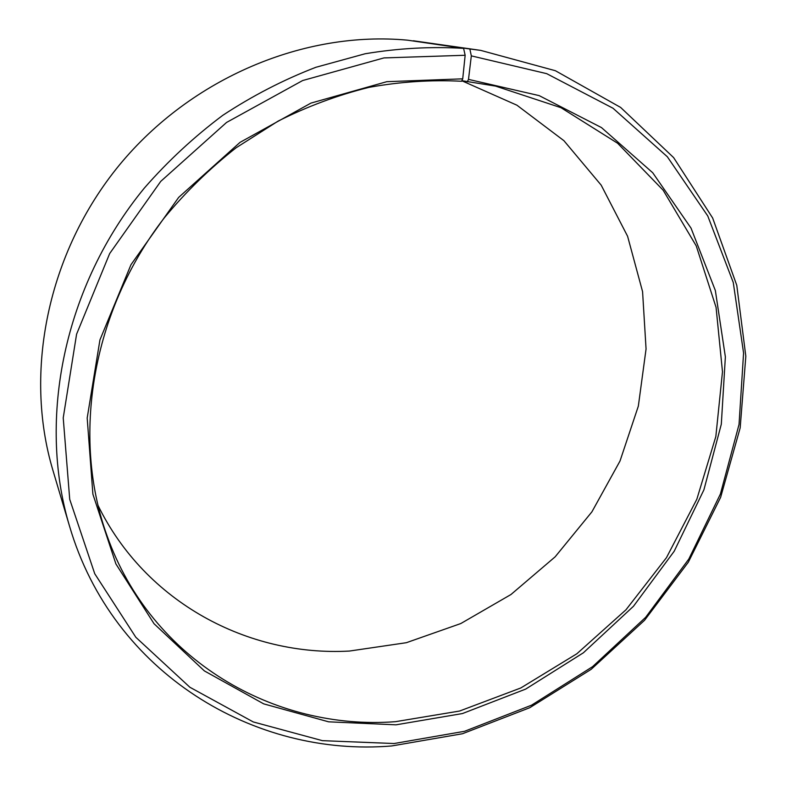 <?xml version="1.0" encoding="UTF-8"?>
<svg xmlns="http://www.w3.org/2000/svg" width="786" height="786" viewBox="0 0 786 786"><rect width="100%" height="100%" fill="white"/><g stroke="black" fill="none" stroke-linecap="round" stroke-linejoin="round"><path stroke-width="1.18" d="M97.867 505.093C145.41 602.675 248.504 656.693 349.436 651.054L406.342 642.702L460.793 623.544L510.949 594.53L555.142 556.832L591.917 511.824L620.007 461.028L638.34 406.126L646.063 348.994L642.575 291.645L627.592 236.262L601.192 185.162L563.926 140.694L516.903 105.186L461.804 80.762M463.602 48.359C431.19 46.423 398.374 48.221 365.156 53.753L315.864 67.291C283.481 79.779 252.463 95.794 222.792 115.316C194.221 136.695 168.106 160.914 144.437 187.962C64.157 285.632 37.237 418.545 69.492 526.03L52.927 470.372C23.531 372.21 47.514 252.542 119.413 165.011C191.45 77.608 304.85 30.497 407.639 40.184L463.602 48.359L465.155 55.266L462.718 78.836L461.569 81.263C431.023 79.7 400.153 81.734 368.948 87.374C337.862 95.086 307.591 106.326 278.116 121.103L236.144 147.758C209.774 168.479 185.83 191.833 164.333 217.82C91.608 311.561 71.398 437.075 106.975 535.551C151.207 660.662 275.021 730.882 395.496 721.676L459.584 711.035L520.745 687.996L576.855 653.765L625.98 609.779L666.459 557.667L696.828 499.257L715.84 436.544L722.481 371.768L716.066 307.336L696.239 245.89L663.168 190.232L617.6 143.239L560.978 107.692L495.553 86.096L461.834 80.683M462.718 78.836L386.8 81.685L310.961 103.094L240.015 142.374L178.658 197.404L130.967 264.715L99.94 339.906L87.187 418.024L92.895 494.178L115.915 563.955L154.046 623.74L204.389 670.92L263.693 703.863L328.627 721.823L395.977 724.83L462.414 713.56L525.657 689.106L583.369 652.802L633.487 606.252L674.192 551.251L703.912 489.825L721.312 424.214L725.37 356.883L715.358 290.545L691.041 228.137L652.734 172.763L601.477 127.587L539.137 95.607L468.495 79.386L467.287 81.803M465.155 55.266L383.941 57.918L302.659 80.536L226.555 122.449L160.747 181.369L109.667 253.564L76.586 334.197L63.224 417.897L69.718 499.326L94.742 573.741L135.85 637.299L189.868 687.249L253.259 721.941L322.457 740.667L394.051 743.527L464.526 731.304L531.523 705.199L592.624 666.626L645.679 617.285L688.821 559.043L720.408 494.001L739.037 424.469L743.576 353.032L733.269 282.488L707.764 215.963L667.334 156.748L613.001 108.232L546.692 73.658L471.325 55.875L468.495 79.386M69.492 526.03C112.762 673.798 255.057 757.517 391.792 745.943L462.482 733.741L529.715 707.734L591.121 669.358L644.599 620.242L688.31 562.226L720.624 497.351L740.176 427.869L745.826 356.274L736.777 285.318L712.656 218.017L673.631 157.613L620.626 107.427L555.407 70.73L480.718 50.383L469.861 48.987L471.325 55.875M413.24 41L469.861 48.987M480.718 50.383L413.348 40.764"/></g></svg>
